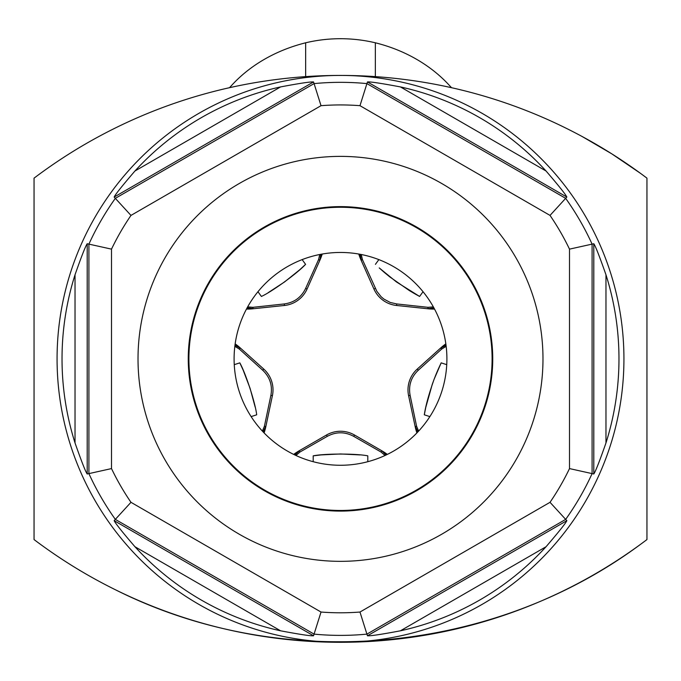 <?xml version="1.0" encoding="UTF-8"?>
<svg xmlns="http://www.w3.org/2000/svg" width="681" height="681" viewBox="0 0 681 681"><rect width="100%" height="100%" fill="white"/><g stroke="black" fill="none" stroke-linecap="round" stroke-linejoin="round"><path stroke-width="1.02" d="M385.054 455.487L381.062 452.039L353.711 436.351C344.901 431.626 336.099 431.626 327.289 436.351L299.938 452.039L299.291 450.933L294.958 455.027M299.938 452.039L295.946 455.487M429.873 416.61L424.306 414.806L429.873 416.61M367.808 455.853L367.808 461.701L367.808 455.853C356.274 453.478 324.726 453.478 313.192 455.853L320.785 454.951M321.126 454.917L340.577 453.963L360.019 454.925M446.166 346.348L441.654 349.072L418.279 370.243C411.06 377.155 408.345 385.54 410.115 395.372L416.585 426.238L415.325 426.502L417.887 431.899M416.585 426.238L418.628 431.099M293.673 454.406A57.485 57.485 0 0 1 299.206 450.771L326.514 435.006A27.981 27.981 0 0 1 354.486 435.006L381.794 450.771A57.485 57.485 0 0 1 387.327 454.406M235.132 344.05A57.306 57.306 0 0 1 240.206 348.119L234.971 345.258M257.963 291.715L261.402 296.448C272.128 291.587 297.648 273.047 305.582 264.347L299.972 269.54M299.717 269.77L284.539 281.96L268.246 292.617M251.127 416.61L256.694 414.806C255.392 403.101 245.637 373.103 239.823 362.862L234.255 364.667L239.823 362.862L243.023 369.809M243.16 370.115L250.072 388.323L255.171 407.11M432.341 384.135L434.069 379.368C428.86 394.112 425.608 405.919 424.306 414.806L425.651 407.953M425.753 407.459L432.273 384.305M434.18 379.087L435.831 374.865M435.985 374.49L437.619 370.617M437.755 370.302L439.441 366.548M439.713 365.944L441.177 362.862L446.745 364.667L441.177 362.862L434.069 379.368M379.223 267.914L396.402 281.917L419.598 296.448L423.037 291.715L419.598 296.448L415.027 293.928M414.508 293.63L409.383 290.591M409.298 290.54L389.694 276.826M389.532 276.699L384.22 272.323M384.144 272.255L379.675 268.323M375.418 264.347L378.857 259.614L375.418 264.347M386.042 455.027L381.794 450.771M410.115 395.372L408.6 395.695L415.155 426.536A57.485 57.485 0 0 0 416.9 432.92M408.6 395.695A27.981 27.981 0 0 1 417.24 369.085L440.675 347.991A57.485 57.485 0 0 1 445.842 343.854M434.546 309.089A57.485 57.485 0 0 1 427.932 308.774L396.572 305.48A27.981 27.981 0 0 1 373.937 289.033L361.117 260.227A57.485 57.485 0 0 1 358.776 254.039M322.224 254.039A57.485 57.485 0 0 1 319.883 260.227L307.063 289.033A27.981 27.981 0 0 1 284.428 305.48L253.068 308.774A57.485 57.485 0 0 1 246.454 309.089M235.158 343.854A57.485 57.485 0 0 1 240.325 347.991L263.76 369.085A27.981 27.981 0 0 1 272.4 395.695L265.845 426.536A57.485 57.485 0 0 1 264.1 432.92M247.126 307.838L253.051 308.595A57.306 57.306 0 0 1 246.548 308.91M263.113 431.899L265.675 426.502A57.306 57.306 0 0 1 263.964 432.775M234.834 346.348L239.346 349.072L262.721 370.243L263.76 369.085M262.721 370.243C269.94 377.155 272.655 385.54 270.885 395.372L264.415 426.238L265.845 426.536M262.372 431.099L264.415 426.238M433.346 306.876L428.085 307.327L396.734 303.939L390.23 302.458L383.931 299.087L381.156 296.763L376.84 291.306L362.445 259.64L361.279 260.159L360.181 254.294M319.747 254.498L318.555 259.64L305.641 288.404C301.291 297.41 294.166 302.585 284.266 303.939L252.915 307.327L253.068 308.774M305.582 264.347L302.143 259.614M247.654 306.876L252.915 307.327M320.819 254.294L319.883 260.227M313.192 455.853L313.192 461.701M433.874 307.838L427.932 308.774M361.253 254.498L362.445 259.64M446.029 345.258L440.794 348.119A57.306 57.306 0 0 1 445.868 344.05M640.2 173.144L611.785 153.846L582.136 136.506M115.864 589.984C281.594 673.075 491.222 654.918 640.2 544.587L640.2 544.587M400.411 630.81C381.53 634.386 370.549 636.037 367.459 635.782L366.923 634.122L565.673 519.382L566.839 520.667C565.783 523.136 558.854 531.818 546.06 546.724L400.411 630.81A278.469 278.469 -11.9 0 0 546.06 546.724M546.06 171.008A278.469 278.469 -11.9 0 0 400.411 86.913L546.06 171.008C558.59 185.564 565.519 194.247 566.839 197.056L550.027 215.409L359.977 105.683A253.928 253.928 -11.9 0 0 321.023 105.683L314.077 83.601L115.327 198.35L130.973 215.409A253.928 253.928 -11.9 0 0 111.505 249.135L87.202 243.747C85.431 246.301 81.379 256.635 75.029 274.766A278.469 278.469 -11.9 0 0 75.029 442.956C81.541 461.488 85.593 471.822 87.202 473.976L88.905 473.61A276.529 276.529 -11.9 0 0 115.327 519.382L130.973 502.314L321.023 612.04L313.541 635.782C310.876 636.097 299.895 634.437 280.589 630.81L134.94 546.724A278.469 278.469 -11.9 0 0 280.589 630.81M340.5 642.294A283.432 283.432 168.1 0 1 57.068 358.861A283.432 283.432 168.1 0 1 340.534 75.429A283.432 283.432 168.1 0 1 623.932 358.861A283.432 283.432 168.1 0 1 340.5 642.294A508.486 508.486 -11.9 0 0 646.95 539.573L646.95 178.15A508.486 508.486 -11.9 0 0 34.05 178.15L34.05 539.573A508.486 508.486 -11.9 0 0 340.5 642.294M605.971 442.956A278.469 278.469 -11.9 0 0 605.971 274.766L605.971 442.956C599.62 461.088 595.569 471.422 593.798 473.976L592.095 473.61L592.095 244.121L593.798 243.747C595.407 245.901 599.459 256.235 605.971 274.766M321.023 612.04A253.928 253.928 -11.9 0 0 359.977 612.04L366.923 634.122A276.529 276.529 168.1 0 1 314.077 634.122L115.327 519.382L114.161 520.667C115.481 523.476 122.41 532.159 134.94 546.724M536.083 411.264A202.478 202.478 168.1 0 1 288.097 554.445A202.478 202.478 168.1 0 1 144.917 306.459A202.478 202.478 168.1 0 1 392.903 163.278A202.478 202.478 168.1 0 1 536.083 411.264M111.505 249.135L111.505 468.588L88.905 473.61L88.905 244.121A276.529 276.529 -11.9 0 1 115.327 198.35L114.161 197.056C115.217 194.587 122.146 185.904 134.94 171.008L280.589 86.913A278.469 278.469 -11.9 0 0 134.94 171.008M75.029 442.956L75.029 274.766M622.051 557.228L622.051 557.228A508.486 508.486 -11.9 0 0 644.847 541.157L644.847 541.157M36.153 541.157A508.486 508.486 -11.9 0 0 58.949 557.228M256.422 635.296C312.477 644.584 368.523 644.584 424.578 635.296M229.276 87.747C229.872 88.547 252.115 56.276 305.658 42.792A150.663 150.663 -11.9 0 1 375.342 42.792C428.349 55.978 451.273 88.581 451.724 87.747M375.342 42.75L375.342 76.621M375.342 42.792L375.342 43.558M305.658 76.621L305.658 42.75M550.027 502.314A253.928 253.928 -11.9 0 0 569.495 468.588L592.095 473.61A276.529 276.529 -11.9 0 1 565.673 519.382L550.027 502.314L359.977 612.04M400.411 86.913C381.105 83.286 370.123 81.626 367.459 81.941L366.923 83.601A276.529 276.529 -11.9 0 0 314.077 83.601L313.541 81.941C310.451 81.686 299.47 83.346 280.589 86.913M422.007 427.259A106.406 106.406 -90 0 1 272.102 440.369A106.406 106.406 -90 0 1 258.993 290.464A106.406 106.406 -90 0 1 408.898 277.354A106.406 106.406 -90 0 1 422.007 427.259M264.696 227.573A151.608 151.608 44.6 0 0 340.5 510.469A151.608 151.608 44.6 0 0 471.788 283.058A151.608 151.608 44.6 0 0 264.696 227.573M193.447 319.457A152.238 152.238 44.6 0 0 416.619 490.703A152.238 152.238 44.6 0 0 433.176 238.086A152.238 152.238 44.6 0 0 193.447 319.457M569.495 468.588L569.495 249.135L592.095 244.121A276.529 276.529 -11.9 0 0 565.673 198.35L366.923 83.601L359.977 105.683M381.062 452.039L381.709 450.933A57.306 57.306 0 0 1 387.149 454.499M353.711 436.351L354.486 435.006M327.289 436.351L326.514 435.006M293.851 454.499A57.306 57.306 0 0 1 299.291 450.933L299.206 450.771M417.036 432.775A57.306 57.306 0 0 1 415.325 426.502L415.155 426.536M239.346 349.072L240.325 347.991M270.885 395.372L272.4 395.695M396.734 303.939L396.572 305.48M428.085 307.327L427.949 308.595A57.306 57.306 0 0 0 434.452 308.91M375.359 288.404L373.937 289.033M358.972 254.073A57.306 57.306 0 0 0 361.279 260.159L361.117 260.227M284.266 303.939L284.428 305.48M305.641 288.404L307.063 289.033M318.555 259.64L319.721 260.159A57.306 57.306 0 0 0 322.028 254.073M441.654 349.072L440.675 347.991M418.279 370.243L417.24 369.085M367.459 635.782L566.839 520.667M114.161 520.667L313.541 635.782M111.505 468.588A253.928 253.928 -11.9 0 0 130.973 502.314M569.495 249.135A253.928 253.928 -11.9 0 0 550.027 215.409M130.973 215.409L321.023 105.683M87.202 243.747L87.202 473.976M566.839 197.056L367.459 81.941M593.798 473.976L593.798 243.747M313.541 81.941L114.161 197.056"/></g></svg>
